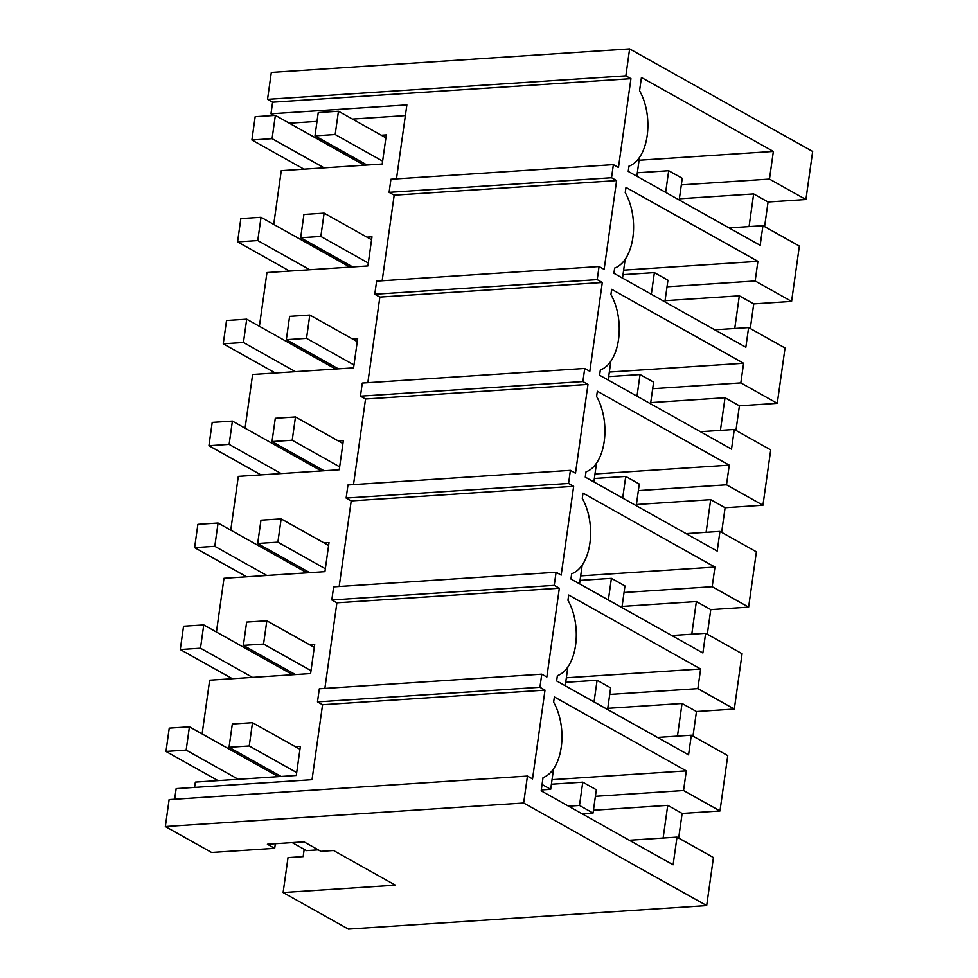 <?xml version="1.0" encoding="UTF-8"?>
<svg xmlns="http://www.w3.org/2000/svg" width="978" height="978" viewBox="0 0 978 978"><rect width="100%" height="100%" fill="white"/><g stroke="black" fill="none" stroke-linecap="round" stroke-linejoin="round"><path stroke-width="1.47" d="M629.636 48.9L625.859 75.832L267.532 99.353L271.322 72.421L629.636 48.9L812.669 151.468L805.921 199.512L769.478 179.084L773.366 151.431L641.434 77.494L639.563 90.746A45.416 25.697 -93.8 0 1 647.179 135.685A45.416 25.697 -93.8 0 1 628.976 166.138L628.231 171.394L760.175 245.331L762.938 225.673L729.062 227.898M267.532 99.353L272.618 102.201L270.979 113.815L273.938 115.477M762.938 225.673L799.368 246.089L791.593 301.42L755.163 280.992L757.913 261.346L623.646 270.16M625.859 75.832L630.944 78.68L272.618 102.201M527.448 776.08L169.121 799.601L165.331 826.532L523.658 803.011L527.448 776.08L532.533 778.928L545.003 690.126L539.929 687.277L541.763 674.172L546.849 677.02L559.33 588.218L554.245 585.37L555.162 578.817L556.091 572.264L561.176 575.113L573.658 486.31L568.573 483.462L570.406 470.357L575.492 473.205L587.974 384.403L582.888 381.554L584.734 368.449L589.82 371.298L602.301 282.495L597.216 279.647L599.049 266.542L604.135 269.39L616.617 180.588L611.531 177.739L613.377 164.634L618.463 167.482L630.944 78.68M523.658 803.011L706.678 905.579L713.439 857.535L676.996 837.119L629.331 840.249M757.913 261.346L625.981 187.409L625.248 192.654A45.416 25.697 -93.8 0 1 632.864 237.593A45.416 25.697 -93.8 0 1 614.649 268.045L613.915 273.302L745.847 347.239L748.61 327.581L785.041 347.997L777.265 403.327L740.835 382.899L743.598 363.254L611.666 289.317L610.92 294.561A45.416 25.697 -93.8 0 1 618.536 339.5A45.416 25.697 -93.8 0 1 600.333 369.953L599.587 375.21L731.532 449.146L734.282 429.489L770.725 449.904L762.95 505.235L726.507 484.807L729.27 465.161L597.338 391.224L596.604 396.469A45.416 25.697 -93.8 0 1 604.221 441.408A45.416 25.697 -93.8 0 1 586.005 471.861L585.272 477.117L717.204 551.054L719.967 531.396L756.397 551.812L748.622 607.142L712.192 586.714L714.955 567.069L583.022 493.132L582.277 498.377A45.416 25.697 -93.8 0 1 589.893 543.316A45.416 25.697 -93.8 0 1 571.678 573.768L570.944 579.025L702.876 652.962L705.639 633.304L742.082 653.72L734.307 709.05L697.864 688.622L700.627 668.976L568.695 595.04L567.961 600.284A45.416 25.697 -93.8 0 1 575.577 645.223A45.416 25.697 -93.8 0 1 557.362 675.676L556.629 680.933L688.561 754.869L691.324 735.211L727.754 755.627L719.979 810.958L683.549 790.53L686.311 770.884L554.367 696.947L553.634 702.192A45.416 25.697 -93.8 0 1 561.25 747.131A45.416 25.697 -93.8 0 1 543.034 777.583L541.176 790.847L673.121 864.784L676.996 837.119M678.671 838.06L682.131 813.439L719.979 810.958M304.182 849.32L303.168 856.606L288.021 857.596L283.119 892.535L348.364 929.1L706.678 905.579M764.6 226.615L768.06 201.994L805.921 199.512M750.285 328.522L753.745 303.901L791.593 301.42M735.957 430.43L739.417 405.809L777.265 403.327M721.642 532.338L725.101 507.716L762.95 505.235M707.314 634.245L710.774 609.624L748.622 607.142M692.999 736.153L696.458 711.532L734.307 709.05M283.119 892.535L395.405 885.163L333.547 850.505L320.931 851.337L303.987 841.838L267.397 844.234L274.696 848.329L275.356 843.708M292.214 842.608L306.505 850.615L318.278 849.845M342.459 152.971L345.21 152.8M273.73 224.39L281.273 170.661L382.215 164.035L386.31 134.915L381.286 135.245M320.967 139.206L318.205 139.389M202.116 733.928L209.671 680.199L310.601 673.573L314.696 644.453L309.671 644.783M194.598 787.412L195.343 782.107L296.285 775.481L300.368 746.361L295.356 746.691M235.026 750.652L232.275 750.835M405.369 115.6L352.435 119.084M317.019 121.406L289.354 123.216M259.402 326.297L266.957 272.569L367.887 265.943L371.982 236.823L366.97 237.153M306.64 241.114L303.877 241.297M245.075 428.205L252.63 374.476L353.571 367.85L357.667 338.73L352.642 339.06M292.324 343.021L289.561 343.205M230.759 530.113L238.314 476.384L339.244 469.758L343.339 440.638L338.327 440.968M277.996 444.929L275.234 445.112M216.431 632.02L223.986 578.291L324.928 571.665L329.011 542.545L323.999 542.876M263.669 546.836L260.918 547.02M249.353 648.744L246.59 648.927M270.979 113.815L406.872 104.89L396.469 178.876M613.377 164.634L390.943 179.243L389.097 192.336L394.183 195.184L382.154 280.784M611.531 177.739L389.097 192.336M768.06 201.994L753.659 193.925L679.38 198.791M769.478 179.084L681.336 184.879M773.366 151.431L639.099 160.245M749.062 226.59L753.659 193.925M365.503 164.17L365.369 165.135M351.175 266.077L351.041 267.043M174.659 799.234L176.15 788.623L312.031 779.698L322.569 704.722L317.483 701.874L319.329 688.781L541.763 674.172M324.867 688.414L336.897 602.815L331.811 599.966L333.645 586.873L556.091 572.264M339.183 586.507L351.212 500.907L346.126 498.059L347.972 484.966L570.406 470.357M353.51 484.599L365.54 399L360.454 396.151L362.288 383.058L584.734 368.449M367.826 382.691L379.855 297.092L374.77 294.244L376.616 281.151L599.049 266.542M279.574 775.615L279.439 776.581M336.86 367.985L336.725 368.95M322.532 469.892L322.398 470.858M308.217 571.8L308.082 572.766M293.889 673.708L293.755 674.673M328.131 254.879L330.894 254.708M545.003 690.126L322.569 704.722M539.929 687.277L317.483 701.874M165.331 826.532L211.615 852.474L274.696 848.329M682.131 813.439L667.73 805.359L593.45 810.236M683.549 790.53L595.406 796.324M686.311 770.884L552.032 779.698M256.517 764.417L259.28 764.246M663.133 838.036L667.73 805.359M616.617 180.588L394.183 195.184M597.216 279.647L374.77 294.244M753.745 303.901L739.331 295.833L665.052 300.698M755.163 280.992L667.008 286.786M748.61 327.581L714.747 329.806M734.747 328.498L739.331 295.833M313.816 356.787L316.566 356.615M602.301 282.495L379.855 297.092M582.888 381.554L360.454 396.151M739.417 405.809L725.016 397.74L650.737 402.606M740.835 382.899L652.693 388.694M743.598 363.254L609.318 372.068M734.282 429.489L700.419 431.714M720.419 430.406L725.016 397.74M299.488 458.694L302.251 458.523M587.974 384.403L365.54 399M568.573 483.462L346.126 498.059M725.101 507.716L710.688 499.648L636.409 504.514M726.507 484.807L638.365 490.601M729.27 465.161L595.003 473.975M719.967 531.396L686.104 533.621M706.104 532.313L710.688 499.648M285.16 560.602L287.923 560.431M573.658 486.31L351.212 500.907M554.245 585.37L331.811 599.966M710.774 609.624L696.373 601.556L622.094 606.421M712.192 586.714L624.05 592.509M714.955 567.069L580.675 575.883M705.639 633.304L671.776 635.529M691.776 634.221L696.373 601.556M270.845 662.509L273.608 662.338M559.33 588.218L336.897 602.815M696.458 711.532L682.045 703.463L607.766 708.329M697.864 688.622L609.722 694.417M700.627 668.976L566.36 677.791M691.324 735.211L657.46 737.436M677.461 736.128L682.045 703.463M636.849 176.223L639.49 157.409M382.618 161.126L335.173 134.536L314.989 135.856L367.043 165.025M314.989 135.856L318.253 112.568L338.449 111.235L385.894 137.825M335.173 134.536L338.449 111.235M622.521 278.131L625.174 259.317M368.303 263.033L320.845 236.444L300.662 237.764L352.716 266.933M300.662 237.764L303.938 214.475L324.121 213.143L371.579 239.732M320.845 236.444L324.121 213.143M608.206 380.039L610.847 361.224M353.975 364.941L306.53 338.351L286.334 339.672L338.4 368.84M286.334 339.672L289.61 316.383L309.806 315.05L357.251 341.64M306.53 338.351L309.806 315.05M593.878 481.946L596.519 463.132M339.659 466.848L292.202 440.247L272.018 441.579L324.073 470.748M272.018 441.579L275.295 418.291L295.478 416.958L342.923 443.547M292.202 440.247L295.478 416.958M579.563 583.854L582.203 565.039M325.332 568.756L277.886 542.154L257.691 543.487L309.757 572.656M257.691 543.487L260.967 520.186L281.151 518.866L328.608 545.455M277.886 542.154L281.151 518.866M565.235 685.761L567.876 666.947M311.016 670.663L263.559 644.062L243.375 645.394L295.429 674.563M243.375 645.394L246.652 622.094L266.835 620.773L314.28 647.363M263.559 644.062L266.835 620.773M542.069 784.49L550.687 789.319L553.56 768.855M550.687 789.319L541.311 789.931M296.689 772.571L249.243 745.97L229.048 747.302L281.114 776.471M229.048 747.302L232.324 724.001L252.507 722.681L299.965 749.27M249.243 745.97L252.507 722.681M637.326 172.776L668.695 170.722L682.253 178.314L679.209 199.964M303.962 169.17L251.896 140.001L272.092 138.668L275.356 115.38L255.172 116.7L251.896 140.001M364.281 165.209L275.356 115.38M665.651 192.36L668.695 170.722M324.146 167.849L272.092 138.668M623.01 274.684L654.38 272.63L667.937 280.221L664.893 301.872M289.635 271.077L237.581 241.908L257.764 240.576L261.04 217.287L240.845 218.607L237.581 241.908M349.965 267.116L261.04 217.287M651.336 294.268L654.38 272.63M309.818 269.757L257.764 240.576M608.683 376.591L640.052 374.537L653.61 382.129L650.566 403.78M275.319 372.985L223.253 343.816L243.436 342.483L246.713 319.195L226.529 320.515L223.253 343.816M335.637 369.024L246.713 319.195M637.008 396.176L640.052 374.537M295.503 371.664L243.436 342.483M594.367 478.499L625.737 476.445L639.294 484.037L636.25 505.687M260.992 474.892L208.937 445.724L229.121 444.391L232.397 421.102L212.202 422.423L208.937 445.724M321.322 470.931L232.397 421.102M622.693 498.083L625.737 476.445M281.175 473.572L229.121 444.391M580.04 580.406L611.409 578.353L624.966 585.944L621.922 607.595M246.664 576.8L194.61 547.631L214.793 546.299L218.07 523.01L197.886 524.33L194.61 547.631M306.994 572.839L218.07 523.01M608.365 599.991L611.409 578.353M266.86 575.48L214.793 546.299M565.724 682.314L597.093 680.26L610.651 687.852L607.607 709.502M232.348 678.708L180.282 649.539L200.478 648.206L203.754 624.918L183.558 626.238L180.282 649.539M292.666 674.747L203.754 624.918M594.049 701.898L597.093 680.26M252.532 677.387L200.478 648.206M596.323 789.759L593.047 813.06L579.489 805.456L582.766 782.168L596.323 789.759M582.093 813.769L593.047 813.06M218.021 780.615L165.967 751.446L186.15 750.114L189.426 726.825L169.243 728.145L165.967 751.446M551.396 784.222L582.766 782.168M278.351 776.654L189.426 726.825M568.536 806.178L579.489 805.456M238.216 779.295L186.15 750.114"/></g></svg>
